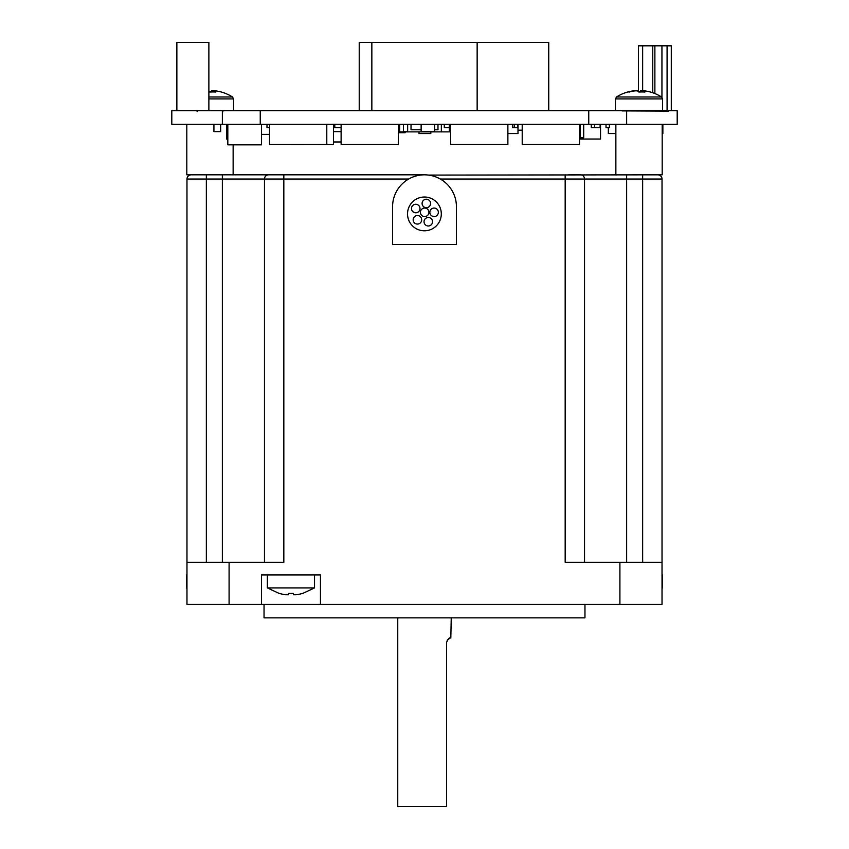 <?xml version="1.0" encoding="UTF-8"?>
<svg xmlns="http://www.w3.org/2000/svg" width="849" height="849" viewBox="0 0 849 849"><rect width="100%" height="100%" fill="white"/><g stroke="black" fill="none" stroke-linecap="round" stroke-linejoin="round"><path stroke-width="1.27" d="M662.188 124.294L662.188 174.83L428.533 175.085M615.865 124.294L615.865 174.83M233.135 144.839L233.135 174.83M186.812 124.294L186.812 174.83L222.353 174.83L191.184 174.83A4.213 4.213 0 0 0 186.971 179.033L222.353 179.033L222.353 562.282M662.029 587.911L662.602 587.911L662.602 574.922L662.029 574.922M451.243 617.87L450.819 638.087C449.609 637.259 448.208 638.66 446.606 642.3L446.606 806.55L397.757 806.55L397.757 617.87M449.885 638.193L447.179 640.188M584.961 604.403L584.961 617.87L264.039 617.87L264.039 604.403M267.361 574.922L267.361 587.911L314.533 587.911L314.533 574.922M285.752 574.922L320.444 574.922L320.444 604.403L261.492 604.403L261.492 574.922L285.752 574.922M186.971 574.922L186.398 574.922L186.398 587.911L186.971 587.911M436.503 177.165L440.355 179.033L565.169 179.033L565.169 562.282L662.029 562.282L662.029 179.033A4.213 4.213 0 0 0 657.816 174.83M424.5 174.83A31.933 31.933 0 0 1 456.433 206.763L456.433 244.47L392.567 244.47L392.567 206.763A31.933 31.933 0 0 1 424.5 174.83L222.353 174.83L222.353 179.033L264.464 179.033L264.464 562.282M424.415 197.021A16.884 16.884 0 0 1 441.3 213.906A16.884 16.884 0 0 1 424.415 230.801A16.884 16.884 0 0 1 407.531 213.906A16.884 16.884 0 0 1 424.415 197.021M434.104 208.058A4.256 4.256 0 0 0 429.849 212.314A4.256 4.256 0 0 0 434.104 216.559A4.256 4.256 0 0 0 438.36 212.314A4.256 4.256 0 0 0 434.104 208.058M424.67 208.058A4.256 4.256 0 0 0 420.414 212.314A4.256 4.256 0 0 0 424.67 216.559A4.256 4.256 0 0 0 428.925 212.314A4.256 4.256 0 0 0 424.67 208.058M426.357 199.207A4.256 4.256 0 0 0 422.102 203.463A4.256 4.256 0 0 0 426.357 207.718A4.256 4.256 0 0 0 430.602 203.463A4.256 4.256 0 0 0 426.357 199.207M415.745 204.269A4.256 4.256 0 0 0 411.489 208.514A4.256 4.256 0 0 0 415.745 212.77A4.256 4.256 0 0 0 419.99 208.514A4.256 4.256 0 0 0 415.745 204.269M417.421 215.55A4.256 4.256 0 0 0 413.166 219.806A4.256 4.256 0 0 0 417.421 224.062A4.256 4.256 0 0 0 421.677 219.806A4.256 4.256 0 0 0 417.421 215.55M428.289 217.493A4.256 4.256 0 0 0 424.033 221.738A4.256 4.256 0 0 0 428.289 225.993A4.256 4.256 0 0 0 432.544 221.738A4.256 4.256 0 0 0 428.289 217.493M568.565 174.83L580.323 174.83A4.213 4.213 0 0 1 584.536 179.033L642.651 179.033L642.651 562.282M186.971 562.282L229.092 562.282L229.092 604.403L186.971 604.403L186.971 179.033M662.602 587.911L662.029 588.293L662.029 604.403L662.029 179.033L642.651 179.033L642.651 174.83M584.536 562.282L584.536 179.033L565.169 179.033L565.169 174.83M229.092 562.282L283.831 562.282L283.831 179.033L264.464 179.033A4.213 4.213 0 0 1 268.677 174.83M279.3 593.409L279.3 593.409A42.036 42.036 0 0 0 285.89 594.756L288.416 594.756L288.416 593.409L293.467 593.409L293.467 594.756L295.993 594.756L293.467 594.756L293.467 593.409M295.993 594.756A42.036 42.036 0 0 0 302.584 593.409L302.584 593.409A42.036 42.036 0 0 1 295.993 594.756M288.416 593.409L288.416 594.756M662.029 604.403L619.908 604.403L619.908 562.282M320.444 604.403L619.908 604.403M229.092 604.403L261.492 604.403M654.876 93.56L654.876 45.814L638.448 45.814L638.448 91.607M652.764 92.764L652.764 45.814M260.25 110.678L260.25 124.294L171.806 124.294L171.806 110.678L677.194 110.678L677.194 124.294L588.75 124.294L588.75 110.678M548.741 110.678L548.741 42.45L359.223 42.45L359.223 110.678M654.876 45.814L671.294 45.814L671.294 110.678M176.868 110.678L176.868 42.45L208.875 42.45L208.875 110.678M371.851 42.45L371.851 110.678M477.149 110.678L477.149 42.45M622.179 110.901L668.694 111.123L622.179 110.901M260.25 124.294L588.75 124.294M667.081 45.814L667.081 110.678M642.651 90.843L642.651 45.814M661.944 45.814L661.944 97.306M333.53 141.974L341.118 141.974M282.155 144.415L333.53 144.5L333.53 124.294M579.485 139.024L600.54 139.024L600.54 124.294M226.556 124.294L226.556 139.024L227.819 139.024M594.64 124.294L594.64 127.658L591.275 127.658L591.275 124.294M512.52 124.294L512.52 127.658L514.207 127.658L514.207 124.294M514.207 127.658L517.572 127.658L517.572 124.294M333.53 131.616L341.118 131.616M341.118 127.658L334.793 127.658L334.793 124.294M594.64 127.658L600.116 127.658L600.116 124.294M583.698 124.294L583.698 137.761L580.323 137.761L580.323 124.294M579.485 137.761L580.323 137.761M662.188 133.548L662.867 133.548L662.867 124.294M615.865 133.548L608.33 133.548L608.33 127.658M220.666 124.294L220.666 131.616L213.927 131.616L213.927 124.294M407.658 131.616L403.445 131.616L403.445 124.294M398.393 131.871L399.656 131.871L399.656 124.294M449.344 124.294L449.344 131.871L450.607 131.871M430.814 131.871L430.814 133.548L419.024 133.548L419.024 131.871M434.603 124.294L434.603 131.616L421.136 131.616L421.136 124.294M399.656 131.871L407.658 131.871L407.658 124.294M407.658 131.871L449.344 131.871M269.515 124.294L269.515 144.415L326.791 144.415L326.791 124.294M341.118 124.294L341.118 144.415L398.393 144.415L398.393 124.294M450.607 124.294L450.607 144.415L507.882 144.415L507.882 124.294M522.209 124.294L522.209 144.415L579.485 144.415L579.485 124.294M261.513 124.294L261.513 144.839L227.819 144.839L227.819 124.294M261.513 134.397L269.515 134.397M405.132 131.871L405.132 132.709L398.393 132.709M437.978 124.294L437.978 129.759L434.603 129.759M421.136 129.759L411.022 129.759L411.022 124.294M449.344 127.658L444.292 127.658L444.292 124.294M269.515 127.658L266.989 127.658L266.989 124.294M609.38 124.294L609.38 127.658L606.016 127.658L606.016 124.294M441.342 131.871L441.342 124.294M517.996 124.294L517.996 133.548L507.882 133.548M522.209 130.184L517.996 130.184M208.875 96.988L232.499 96.988A42.11 42.11 0 0 0 221.377 92.032A41.304 9.679 117.3 0 1 221.409 92.042A42.004 40.54 -90 0 0 215.381 90.843L214.224 90.843L214.203 91.957M214.224 90.907A42.004 40.54 90 0 0 213.746 90.843L211.741 90.843A42.004 10.995 -90 0 0 210.117 92.021M208.875 91.214A42.004 10.995 90 0 1 209.841 92.042A41.304 35.669 152.3 0 1 212.866 91.936A41.304 35.669 152.3 0 1 215.858 92.042A42.004 10.995 -90 0 0 214.224 90.843M211.762 91.947L211.741 90.843M213.746 90.843L213.661 91.947M643.277 90.843A42.004 10.995 -90 0 1 644.911 92.042A41.304 35.669 152.3 0 0 641.918 91.936A41.304 35.669 152.3 0 0 638.894 92.042A42.004 10.995 90 0 0 637.259 90.843L635.254 90.843A42.004 40.54 -90 0 0 629.226 92.042A41.304 9.679 -117.3 0 0 627.623 92.032A42.11 42.11 0 0 0 616.501 96.988L661.551 96.988A42.11 42.11 0 0 0 650.43 92.032A41.304 9.679 117.3 0 1 650.461 92.042A42.004 40.54 -90 0 0 644.433 90.843L643.277 90.843L643.255 91.957M643.277 90.907A42.004 40.54 90 0 0 642.799 90.843L640.793 90.843A42.004 10.995 -90 0 0 639.17 92.021M627.623 92.032A41.304 9.679 -117.3 0 0 627.591 92.042A42.004 40.54 90 0 1 633.619 90.843L634.776 90.843M640.815 91.947L640.793 90.843M642.799 90.843L642.714 91.947M206.349 562.282L206.349 174.83M626.647 174.83L626.647 562.282M283.831 174.83L283.831 179.033L408.645 179.033M626.647 111.123L626.647 124.294M222.353 124.294L222.353 110.678M208.875 98.909L233.56 98.909L232.499 96.988M615.44 110.678L615.44 98.909L662.613 98.909L661.551 96.988M186.398 587.911L186.971 588.293M267.361 587.911L279.268 593.483M314.533 587.911L302.626 593.483M197.339 111.516L196.501 110.678M233.56 110.678L233.56 98.909M222.608 111.516L223.446 110.678M662.613 110.678L662.613 98.909M615.44 98.909L616.501 96.988"/></g></svg>
